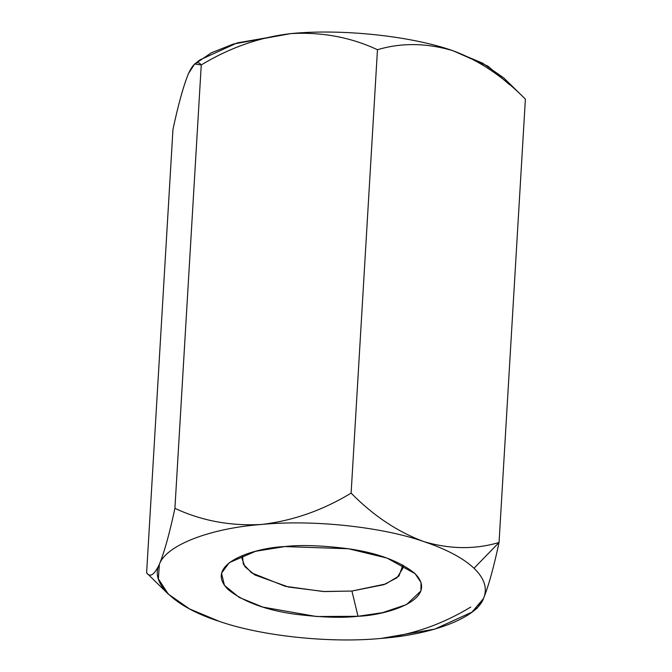 <?xml version="1.0" encoding="UTF-8"?>
<svg xmlns="http://www.w3.org/2000/svg" width="672" height="672" viewBox="0 0 672 672"><rect width="100%" height="100%" fill="white"/><g stroke="black" fill="none" stroke-linecap="round" stroke-linejoin="round"><path stroke-width="1.01" d="M525.101 98.818L525.386 99.095C502.942 76.398 478.758 60.253 452.836 50.677C426.493 42.899 401.369 42.58 377.462 49.728C350.776 37.246 321.88 31.87 290.766 33.6C259.636 37.22 229.799 47.67 201.256 64.932C197.677 60.203 193.435 63.059 188.513 73.492L188.513 73.5C183.431 85.949 178.248 104.622 172.956 129.503C178.248 104.622 183.431 85.949 188.513 73.492L194.628 64.016L201.256 64.932L174.913 508.334C201.684 520.825 230.588 526.193 261.61 524.454C292.832 520.808 322.669 510.367 351.12 493.122C373.271 515.642 397.454 531.779 423.671 541.54C446.435 549.2 463.218 558.104 474.02 568.26L499.044 542.489C474.827 549.62 449.702 549.301 423.671 541.54C449.702 549.301 474.827 549.62 499.044 542.489C493.752 567.378 488.569 586.051 483.487 598.508L471.988 612.125L434.801 629.101L381.217 638.4C330.456 643.39 261.274 636.098 219.164 621.314L219.131 621.306M470.744 607.068C442.294 624.305 412.457 634.754 381.234 638.4C433.188 634.528 476.834 617.501 483.487 598.508C488.569 586.051 493.752 567.378 499.044 542.489L525.386 99.095L499.044 542.489L474.02 568.26C484.562 578.432 487.712 588.521 483.487 598.508C487.712 588.521 484.562 578.432 474.02 568.26C463.218 558.104 446.435 549.2 423.671 541.54C397.454 531.779 373.271 515.642 351.12 493.122L377.462 49.728L351.12 493.122C322.669 510.367 292.832 520.808 261.61 524.454C312.388 519.464 381.562 526.756 423.671 541.54C381.562 526.756 312.388 519.464 261.61 524.454C230.588 526.193 201.684 520.825 174.913 508.334L201.256 64.932C229.799 47.67 259.636 37.22 290.766 33.6L237.199 42.899L200.012 59.875L194.628 64.016M172.956 129.503L146.614 572.905C150.142 577.685 154.384 574.829 159.356 564.346C164.38 552.098 169.562 533.425 174.913 508.334C169.562 533.425 164.38 552.098 159.356 564.346C154.384 574.829 150.142 577.685 146.614 572.905L172.956 129.503M219.181 621.323L189.504 608.899L168.277 594.082L158.374 578.878L159.356 564.346C166.001 545.353 209.647 528.326 261.61 524.454C209.647 528.326 166.001 545.353 159.356 564.346C149.512 583.002 175.039 607.32 219.164 621.314C261.274 636.098 330.456 643.39 381.234 638.4M168.277 594.082L146.614 572.905M471.988 612.125L477.372 607.984L483.487 598.508M358.008 616.283C342.275 618.148 321.157 617.434 294.672 614.149C265.658 610.05 243.457 601.826 228.06 589.487C202.247 563.573 256.049 547.529 284.827 546.571C300.569 544.706 321.678 545.42 348.163 548.713C377.177 552.804 399.378 561.028 414.784 573.367C440.597 599.281 386.795 615.325 358.008 616.283L382.578 612.654L406.518 604.573L420.941 590.94L421.008 582.481L415.111 573.686L387.064 558.088L348.516 548.764L284.827 546.571L255.629 551.292L229.303 562.649L221.525 573.149L224.44 585.388L239.156 597.383L262.794 607.093L316.571 616.526L358.008 616.283L351.926 591.041L383.796 584.69L397.152 577.651L403.108 567.806L402.889 565.034L398.992 575.988L385.703 583.976L351.926 591.041L323.072 591.503L285.247 586.312L251.656 572.897L243.281 564.127L242.466 555.5L241.92 558.23L244.91 566.681L254.789 574.921L288.464 587.034L324.467 591.562L351.926 591.041L358.008 616.283M377.462 49.728C401.369 42.58 426.493 42.899 452.836 50.677C410.726 35.893 341.544 28.602 290.766 33.6C321.88 31.87 350.776 37.246 377.462 49.728M196.132 63.168L211.386 52.786L233.352 44.041L290.766 33.6C341.544 28.602 410.726 35.893 452.836 50.677C478.758 60.253 502.942 76.398 525.386 99.095L503.723 77.918L482.496 63.101L452.836 50.677L487.838 66.091L509.443 84.596"/></g></svg>

